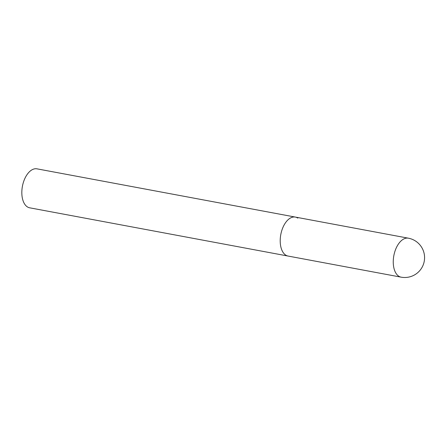 <?xml version="1.0" encoding="UTF-8"?>
<svg xmlns="http://www.w3.org/2000/svg" width="446" height="446" viewBox="0 0 446 446"><rect width="100%" height="100%" fill="white"/><g stroke="black" fill="none" stroke-linecap="round" stroke-linejoin="round"><path stroke-width="0.67" d="M281.944 230.052A19.825 11.094 100.6 0 0 288.071 256.054A19.825 11.094 -79.4 0 1 285.63 255.045A19.825 11.094 -79.4 0 1 281.298 232.26A19.825 11.094 -79.4 0 1 295.347 217.079A19.825 11.094 100.6 0 0 281.944 230.052M295.347 217.079L408.385 238.186A19.825 11.094 100.6 0 0 394.989 251.159A19.825 11.094 100.6 0 0 398.674 276.152A19.825 11.094 100.6 0 0 401.11 277.161L29.687 207.814A19.825 11.094 -79.4 0 1 27.251 206.81A19.825 11.094 -79.4 0 1 22.919 184.025A19.825 11.094 -79.4 0 1 36.968 168.839L295.347 217.079A19.825 11.094 -79.4 0 1 297.783 218.088M401.11 277.161A19.825 19.825 0 0 0 415.75 241.18A19.825 19.825 0 0 0 408.385 238.186"/></g></svg>
